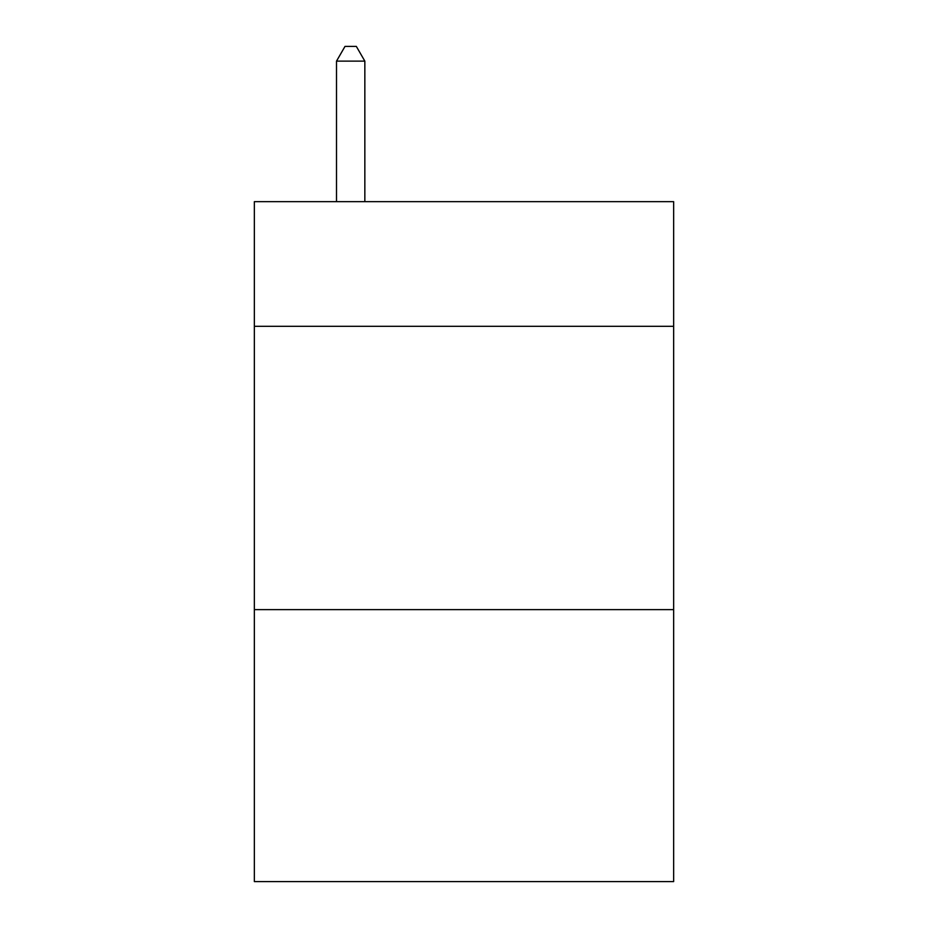 <?xml version="1.0" encoding="UTF-8"?>
<svg xmlns="http://www.w3.org/2000/svg" width="928" height="928" viewBox="0 0 928 928"><rect width="100%" height="100%" fill="white"/><g stroke="black" fill="none" stroke-linecap="round" stroke-linejoin="round"><path stroke-width="1.39" d="M673.647 326.308L673.647 201.654L254.353 201.654L254.353 326.308L673.647 326.308L673.647 881.6L254.353 881.6L254.353 326.308M673.647 609.626L254.353 609.626M364.843 201.654L364.843 61.132L336.504 61.132L336.504 201.654M336.504 61.132L345.007 46.4L356.34 46.4L364.843 61.132"/></g></svg>

